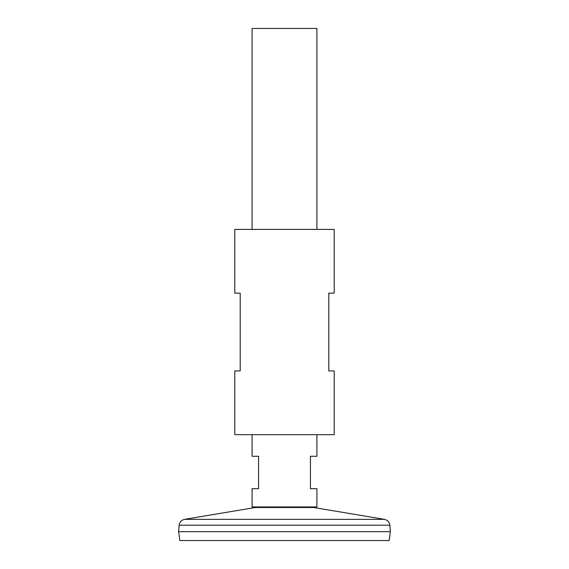<?xml version="1.0" encoding="UTF-8"?>
<svg xmlns="http://www.w3.org/2000/svg" width="569" height="569" viewBox="0 0 569 569"><rect width="100%" height="100%" fill="white"/><g stroke="black" fill="none" stroke-linecap="round" stroke-linejoin="round"><path stroke-width="0.85" d="M316.912 434.673L316.912 456.281L310.432 456.281L310.432 488.693L316.912 488.693L316.912 506.943L252.088 506.943L252.088 488.693L258.568 488.693L258.568 456.281L252.088 456.281L252.088 434.673M316.912 229.399L316.912 28.45L252.088 28.45L252.088 229.399M179.157 525.208L178.623 531.688L179.868 540.55L389.132 540.55L390.377 531.709L178.645 531.709L390.377 531.709L389.843 525.208L179.157 525.208C179.612 522.029 181.411 520.073 184.541 519.348L384.459 519.348L313.782 507.52L255.218 507.52L256.996 506.943M334.195 229.399L234.805 229.399L234.805 293.142L240.203 293.142L240.203 370.931L234.805 370.931L234.805 434.673L334.195 434.673L334.195 370.931L328.797 370.931L328.797 293.142L334.195 293.142L334.195 229.399M313.782 507.52L312.004 506.943M255.218 507.52L184.541 519.348M389.843 525.208C389.388 522.029 387.589 520.073 384.459 519.348"/></g></svg>
